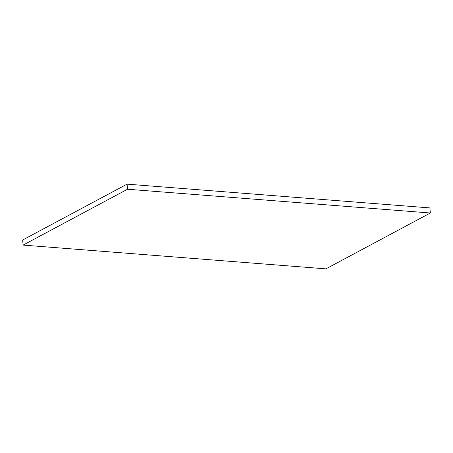 <?xml version="1.0" encoding="UTF-8"?>
<svg xmlns="http://www.w3.org/2000/svg" width="453" height="453" viewBox="0 0 453 453"><rect width="100%" height="100%" fill="white"/><g stroke="black" fill="none" stroke-linecap="round" stroke-linejoin="round"><path stroke-width="0.68" d="M430.35 213.001L325.928 268.856L23.114 245.09L127.536 189.235L430.35 213.001L429.886 207.91L127.072 184.144L127.536 189.235M127.072 184.144L22.65 239.999L23.114 245.09"/></g></svg>
